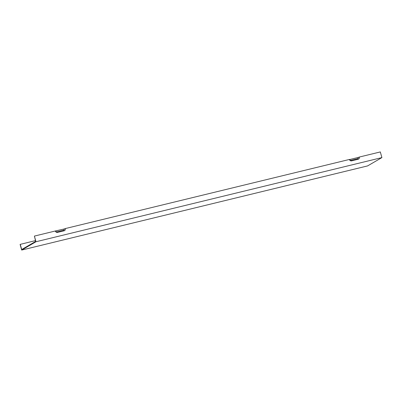 <?xml version="1.0" encoding="UTF-8"?>
<svg xmlns="http://www.w3.org/2000/svg" width="402" height="402" viewBox="0 0 402 402"><rect width="100%" height="100%" fill="white"/><g stroke="black" fill="none" stroke-linecap="round" stroke-linejoin="round"><path stroke-width="0.6" d="M351.639 160.85L350.991 160.313A1.07 1.005 -120.2 0 1 349.72 159.524L349.403 159.458A1.889 1.769 -120.2 0 0 351.639 160.85L358.122 159.272A1.889 1.769 59.8 0 0 359.348 157.036L380.317 151.936L381.9 157.599L367.604 165.91L21.683 250.064L20.1 244.401L35.492 240.607M349.403 159.458L65.315 228.567A1.889 1.769 -120.2 0 1 64.089 230.803L57.602 232.381A1.889 1.769 -120.2 0 1 55.365 230.989L34.396 236.09L35.708 241.386L21.698 249.526L20.241 244.315M359.348 157.036L358.167 157.468A1.07 1.005 -120.2 0 1 357.473 158.735L350.991 160.313M358.167 157.468L349.72 159.524M55.687 231.055A1.07 1.005 59.8 0 0 56.953 231.843L63.441 230.266A1.07 1.005 -120.2 0 0 64.134 228.999L55.365 230.989M65.315 228.567L64.134 228.999M381.9 157.599L35.979 241.753L34.396 236.09M21.683 250.064L35.979 241.753M358.122 159.272L357.473 158.735M64.089 230.803L63.441 230.266M57.602 232.381L56.953 231.843"/></g></svg>
